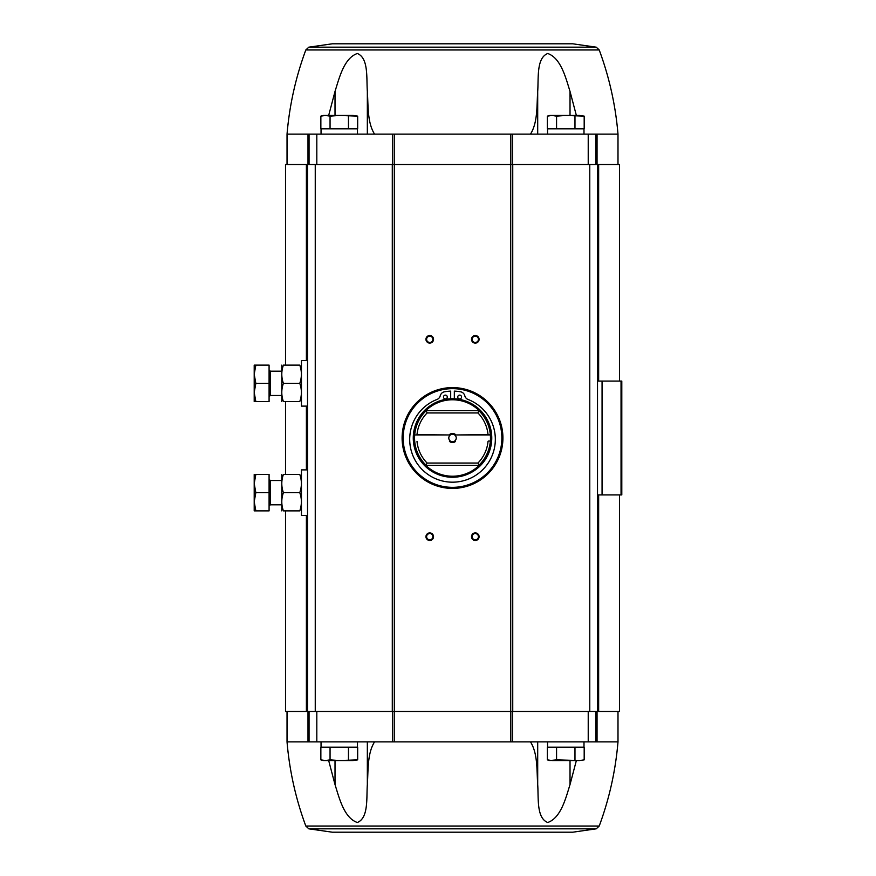 <?xml version="1.0" encoding="UTF-8"?>
<svg xmlns="http://www.w3.org/2000/svg" width="876" height="876" viewBox="0 0 876 876"><rect width="100%" height="100%" fill="white"/><g stroke="black" fill="none" stroke-linecap="round" stroke-linejoin="round"><path stroke-width="1.31" d="M332.289 43.8L572.751 43.8L332.289 43.8L308.812 47.173L305.823 49.954L599.217 49.954C609.291 77.165 615.554 105.219 617.996 134.137L597.049 134.137L597.049 164.502M530.473 134.137C537.897 122.41 536.703 105.438 537.7 91.443C538.674 77.767 536.331 58.068 547.719 53.491C560.947 58.079 565.787 77.887 570.024 91.443L576.364 115.457M328.675 115.457L335.015 91.443C339.308 77.767 344.082 58.068 357.342 53.491C368.686 58.079 366.376 77.887 367.34 91.443C368.336 105.438 367.143 122.41 374.567 134.137M597.049 134.137L287.032 134.137L287.032 164.502M330.055 747.403L320.857 747.403L320.857 759.875L325.456 760.543L330.055 759.875L339.264 760.543L357.671 759.875L353.061 760.543L357.671 759.875L357.671 747.403L330.055 747.403L330.055 759.875M556.567 747.403L547.369 747.403L547.369 759.875L551.968 760.543L547.369 759.875L549.832 760.543L556.567 759.875L579.583 760.543L584.183 759.875L579.583 760.543L584.183 759.875L584.183 747.403L556.567 747.403L556.567 759.875M287.032 711.498L287.032 741.862L597.049 741.862L597.049 711.498M597.509 494.929L621.796 494.929L621.796 381.071L597.509 381.071M285.521 510.872L285.521 711.498L597.509 711.498L597.509 164.502L285.521 164.502L285.521 365.128M307.531 711.498L307.531 164.502M429.744 532.893A3.8 3.8 0 0 1 433.029 538.576A3.8 3.8 0 0 1 426.459 538.576A3.8 3.8 0 0 1 429.744 532.893M429.744 335.519A3.8 3.8 0 0 1 433.029 341.213A3.8 3.8 0 0 1 426.459 341.213A3.8 3.8 0 0 1 429.744 335.519M475.296 335.519A3.8 3.8 0 0 1 478.581 341.213A3.8 3.8 0 0 1 472 341.213A3.8 3.8 0 0 1 475.296 335.519M475.296 532.893A3.8 3.8 0 0 1 478.581 538.576A3.8 3.8 0 0 1 472 538.576A3.8 3.8 0 0 1 475.296 532.893M597.509 711.498L598.647 711.498L598.647 494.929M597.509 164.502L619.518 164.502L619.518 381.071M619.518 494.929L619.518 711.498L598.647 711.498M475.296 533.55A3.143 3.143 0 0 1 478.011 538.247A3.143 3.143 0 0 1 472.569 538.247A3.143 3.143 0 0 1 475.296 533.55M475.296 336.176A3.143 3.143 0 0 1 478.011 340.884A3.143 3.143 0 0 1 472.569 340.884A3.143 3.143 0 0 1 475.296 336.176M429.744 336.176A3.143 3.143 0 0 1 432.459 340.884A3.143 3.143 0 0 1 427.028 340.884A3.143 3.143 0 0 1 429.744 336.176M429.744 533.55A3.143 3.143 0 0 1 432.459 538.247A3.143 3.143 0 0 1 427.028 538.247A3.143 3.143 0 0 1 429.744 533.55M309.053 741.862L309.053 711.498M595.987 741.862L595.987 711.498M596.227 828.827L308.812 828.827L332.289 832.2L572.751 832.2L596.227 828.827L599.217 826.046C609.291 798.835 615.554 770.781 617.996 741.862L597.049 741.862M374.567 741.862C367.143 753.59 368.336 770.562 367.34 784.557C366.376 798.113 368.686 817.921 357.342 822.509C344.082 817.932 339.308 798.233 335.015 784.557L328.675 760.543M576.364 760.543L570.024 784.557C565.787 798.113 560.947 817.921 547.719 822.509C536.331 817.932 538.674 798.233 537.7 784.557C536.703 770.562 537.897 753.59 530.473 741.862M309.053 134.137L309.053 164.502M595.987 134.137L595.987 164.502M321.043 741.862L321.043 747.184L357.474 747.184L357.474 741.862M547.555 741.862L547.555 747.184L583.996 747.184L583.996 741.862M574.974 747.403L574.974 759.875M551.968 760.543L579.583 760.543M348.462 747.403L348.462 759.875M325.456 760.543L320.857 759.875L323.321 760.543L353.061 760.543M321.043 134.137L321.043 128.816L357.474 128.816L357.474 134.137M348.462 128.597L320.857 128.597L320.857 116.125L325.456 115.457L330.055 116.125L339.264 115.457L357.671 116.125L353.061 115.457L357.671 116.125L357.671 128.597L348.462 128.597L348.462 116.125M547.555 134.137L547.555 128.816L583.996 128.816L583.996 134.137M574.974 128.597L547.369 128.597L547.369 116.125L551.968 115.457L556.567 116.125L565.776 115.457L584.183 116.125L579.583 115.457L584.183 116.125L584.183 128.597L574.974 128.597L574.974 116.125M556.567 128.597L556.567 116.125M330.055 128.597L330.055 116.125M547.369 116.125L549.832 115.457L579.583 115.457M320.857 116.125L323.321 115.457L353.061 115.457M488.031 441.373A35.675 35.675 0 0 1 477.924 463.054L427.116 463.054L425.802 465.331A38.215 38.215 0 0 0 479.238 465.331L478.854 465.331A37.953 37.953 0 0 0 490.352 441.033L488.403 441.033L490.352 441.033A37.953 37.953 0 0 0 490.352 434.967L488.031 434.627A35.675 35.675 0 0 0 477.924 412.946L478.854 410.669A37.953 37.953 0 0 1 490.352 434.967L454.688 434.967A3.734 3.734 0 0 1 454.688 441.033L455.443 441.033M449.596 441.033L450.352 441.033A3.734 3.734 0 0 1 450.352 434.967L414.687 434.967A37.953 37.953 0 0 0 426.174 465.331L425.802 465.331M416.626 434.967L414.687 434.967A37.953 37.953 0 0 1 426.174 410.669L427.116 412.946A35.675 35.675 0 0 0 416.998 434.627L416.626 434.967M488.031 434.627L455.443 434.967M449.596 434.967L416.998 434.627M427.116 463.054A35.675 35.675 0 0 1 416.998 441.373M479.238 465.331L477.924 463.054M455.575 441.373A4.555 4.555 0 0 1 449.454 441.373M449.454 434.627A4.555 4.555 0 0 1 455.575 434.627M477.924 412.946L427.116 412.946M425.802 410.669L425.802 410.669A38.215 38.215 0 0 1 479.238 410.669L479.238 410.669M452.52 398.755A39.245 39.245 0 0 1 486.509 457.622A39.245 39.245 0 0 1 418.531 457.622A39.245 39.245 0 0 1 452.52 398.755M452.52 388.659A49.341 49.341 0 0 1 495.247 462.67A49.341 49.341 0 0 1 409.782 462.67A49.341 49.341 0 0 1 452.52 388.659M452.52 387.597A50.403 50.403 0 0 1 496.166 463.207A50.403 50.403 0 0 1 408.862 463.207A50.403 50.403 0 0 1 452.52 387.597M450.691 398.799L450.691 391.123A45.541 45.541 0 0 0 444.471 391.802A5.3 5.3 0 0 0 440.245 395.766A5.3 5.3 0 0 1 437.014 399.456A42.815 42.815 0 0 0 418.356 465.178A42.815 42.815 0 0 0 486.673 465.178A42.815 42.815 0 0 0 468.025 399.456A5.3 5.3 0 0 1 464.795 395.766A5.3 5.3 0 0 0 460.568 391.802A45.541 45.541 0 0 0 454.337 391.123L454.337 398.799M461.542 397.025A1.894 1.894 0 0 0 458.695 395.383A1.894 1.894 0 0 0 458.695 398.668A1.894 1.894 0 0 0 461.542 397.025M447.286 397.025A1.894 1.894 0 0 0 444.439 395.383A1.894 1.894 0 0 0 444.439 398.668A1.894 1.894 0 0 0 447.286 397.025M478.854 410.669L426.174 410.669M478.854 465.331L426.174 465.331M454.688 441.033A3.734 3.734 0 0 1 450.352 441.033M450.352 434.967A3.734 3.734 0 0 1 454.688 434.967M307.531 515.427L301.454 515.427L301.454 469.886L307.531 469.886M255.836 510.872L269.085 510.872L269.085 474.442L255.836 474.442L254.204 483.541L255.836 492.651L254.204 501.762L255.836 510.872L254.204 510.872L254.204 474.442L255.836 474.442M269.085 475.58L269.085 509.733M269.085 492.651L255.836 492.651M281.776 474.442L281.776 510.872M283.397 510.872C281.262 504.817 281.262 498.74 283.397 492.651C281.262 486.596 281.262 480.53 283.397 474.442C281.262 474.442 281.262 474.442 283.397 474.442L299.778 474.442C301.913 480.497 301.913 486.563 299.778 492.651C301.913 498.707 301.913 504.784 299.778 510.872C301.913 510.872 301.913 510.872 299.778 510.872L283.397 510.872C281.262 510.872 281.262 510.872 283.397 510.872M299.778 492.651L283.397 492.651M299.778 474.442C301.913 474.442 301.913 474.442 299.778 474.442M307.531 406.114L301.454 406.114L301.454 360.573L307.531 360.573M255.836 401.558L269.085 401.558L269.085 365.128L255.836 365.128L254.204 374.238L255.836 383.349L254.204 392.459L255.836 401.558L254.204 401.558L254.204 365.128L255.836 365.128M269.085 366.267L269.085 400.42M269.085 383.349L255.836 383.349M281.776 365.128L281.776 401.558M283.397 401.558C281.262 395.503 281.262 389.437 283.397 383.349C281.262 377.293 281.262 371.216 283.397 365.128C281.262 365.128 281.262 365.128 283.397 365.128L299.778 365.128C301.913 371.183 301.913 377.26 299.778 383.349C301.913 389.404 301.913 395.47 299.778 401.558C301.913 401.558 301.913 401.558 299.778 401.558L283.397 401.558C281.262 401.558 281.262 401.558 283.397 401.558M299.778 383.349L283.397 383.349M299.778 365.128C301.913 365.128 301.913 365.128 299.778 365.128M602.064 494.929L602.064 381.071M621.04 494.929L621.04 381.071M306.392 711.498L306.392 515.427M306.392 469.886L306.392 406.114M306.392 360.573L306.392 164.502M315.25 711.498L315.25 164.502M392.295 711.498L392.295 164.502M394.32 711.498L394.32 164.502M510.719 711.498L510.719 164.502M512.745 711.498L512.745 164.502M589.778 711.498L589.778 164.502M598.647 381.071L598.647 164.502M307.991 741.862L307.991 711.498M316.816 741.862L316.816 711.498M392.492 741.862L392.492 711.498M394.233 741.862L394.233 711.498M510.796 741.862L510.796 711.498M512.537 741.862L512.537 711.498M588.223 741.862L588.223 711.498M599.217 826.046L305.823 826.046L308.812 828.827M570.024 784.557L570.024 760.543M537.7 784.557L537.7 741.862M367.34 784.557L367.34 741.862M335.015 784.557L335.015 760.543M307.991 134.137L307.991 164.502M316.816 134.137L316.816 164.502M392.492 134.137L392.492 164.502M394.233 134.137L394.233 164.502M510.796 134.137L510.796 164.502M512.537 134.137L512.537 164.502M588.223 134.137L588.223 164.502M308.812 47.173L596.227 47.173L572.751 43.8M570.024 91.443L570.024 115.457M537.7 91.443L537.7 134.137M367.34 91.443L367.34 134.137M335.015 91.443L335.015 115.457M452.52 399.598A38.402 38.402 0 0 1 485.775 457.195A38.402 38.402 0 0 1 419.265 457.195A38.402 38.402 0 0 1 452.52 399.598M452.52 399.204A38.796 38.796 0 0 1 486.125 457.403A38.796 38.796 0 0 1 418.914 457.403A38.796 38.796 0 0 1 452.52 399.204M452.52 387.904A50.096 50.096 0 0 1 495.904 463.054A50.096 50.096 0 0 1 409.125 463.054A50.096 50.096 0 0 1 452.52 387.904M269.381 479.599L270.301 480.508L270.301 504.806L269.381 505.715M269.381 370.285L270.301 371.194L270.301 395.492L269.381 396.401M305.823 49.954C295.749 77.165 289.485 105.219 287.032 134.137M285.521 474.442L285.521 401.558M617.996 741.862L617.996 711.498M287.032 741.862C289.485 770.781 295.749 798.835 305.823 826.046M617.996 134.137L617.996 164.502M599.217 49.954L596.227 47.173M270.301 504.806L281.722 504.806M270.301 480.508L281.722 480.508M270.301 395.492L281.722 395.492M270.301 371.194L281.722 371.194"/></g></svg>
